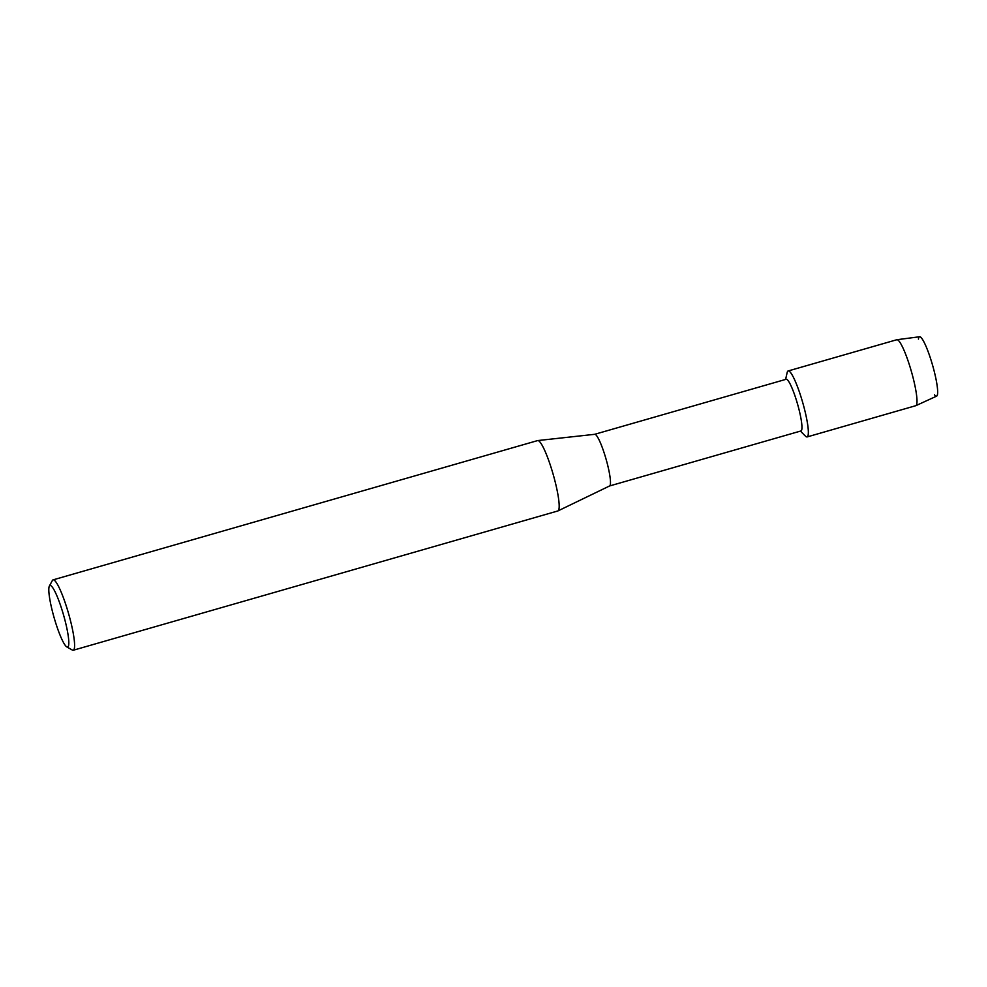 <?xml version="1.0" encoding="UTF-8"?>
<svg xmlns="http://www.w3.org/2000/svg" width="987" height="987" viewBox="0 0 987 987"><rect width="100%" height="100%" fill="white"/><g stroke="black" fill="none" stroke-linecap="round" stroke-linejoin="round"><path stroke-width="1.48" d="M918.441 339.096A30.881 4.725 74 0 1 933.073 366.979A30.881 4.725 74 0 1 934.442 394.763M594.692 434.305L786.133 379.279A26.883 4.108 74 0 1 797.965 405.558A26.883 4.108 74 0 1 800.988 430.949L609.547 485.974M785.603 379.44L787.157 372.555A34.323 5.256 74 0 1 803.258 404.51A34.323 5.256 74 0 1 805.417 436.106L800.445 431.109M594.643 434.317A26.883 4.108 74 0 1 594.754 434.305A26.883 4.108 74 0 1 606.474 460.596A26.883 4.108 74 0 1 609.596 485.962A26.883 4.108 74 0 1 609.497 485.999M49.35 586.105L52.348 580.541A36.605 5.601 74 0 1 53.051 579.875L537.631 440.584A36.605 5.601 74 0 1 537.779 440.56A36.605 5.601 74 0 1 553.732 476.376A36.605 5.601 74 0 1 558 510.896A36.605 5.601 74 0 1 557.865 510.958L73.285 650.236A36.605 5.601 74 0 1 72.322 650.051L66.832 646.929A32.028 4.898 74 0 1 53.582 615.777A32.028 4.898 74 0 1 49.35 586.105A32.028 4.898 74 0 1 64.056 616.826A32.028 4.898 74 0 1 66.832 646.929M53.051 579.875A36.605 5.601 74 0 1 69.152 615.654A36.605 5.601 74 0 1 73.285 650.236M896.936 339.713L919.6 336.764A30.881 4.725 74 0 1 933.073 366.979A30.881 4.725 74 0 1 936.663 396.12L915.887 405.657A34.323 5.256 74 0 1 915.776 405.694L807.119 436.933A34.323 5.256 74 0 0 803.258 404.51A34.323 5.256 74 0 0 788.157 370.964L896.813 339.738A34.323 5.256 74 0 1 896.936 339.713A34.323 5.256 74 0 1 911.902 373.283A34.323 5.256 74 0 1 915.887 405.657M594.754 434.305L537.779 440.56M609.596 485.962L558 510.896"/></g></svg>
